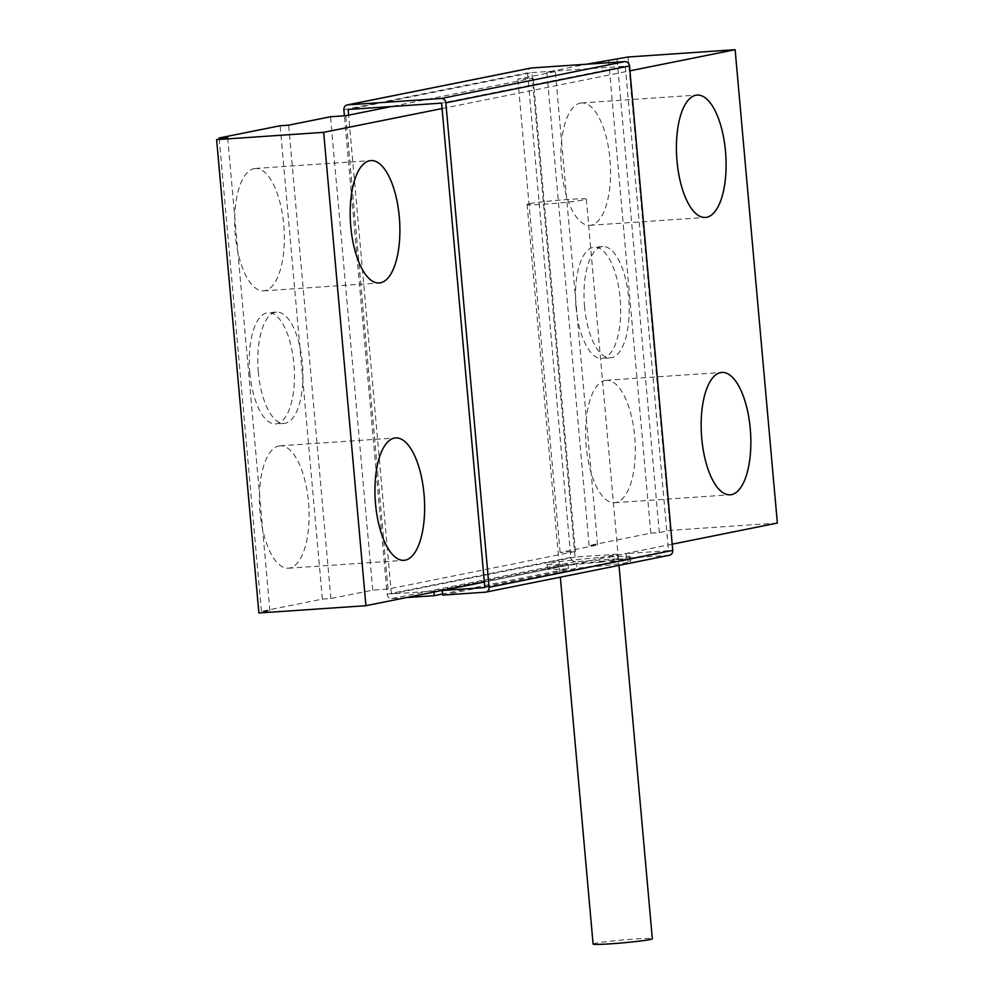 <?xml version="1.0" encoding="UTF-8"?>
<svg xmlns="http://www.w3.org/2000/svg" width="994" height="994" viewBox="0 0 994 994"><rect width="100%" height="100%" fill="white"/><g stroke="black" fill="none" stroke-linecap="round" stroke-linejoin="round"><path stroke-width="0.75" stroke-dasharray="4.97 3.73" d="M777.37 523.068L670.329 530.361L659.308 532.573L650.809 533.157L589.094 545.544L597.58 544.973L560.119 552.49L575.402 551.459L388.045 589.082L372.762 590.125L330.878 598.537L322.379 599.109L261.397 611.36L269.896 610.776L258.875 613M269.896 610.776L227.651 137.408M650.809 533.157L608.564 59.789M659.308 532.573L617.05 59.205M261.397 611.36L219.252 139.098M672.205 544.19L484.314 581.925M589.094 545.544L546.837 72.177L586.472 64.225M546.837 72.177L555.335 71.605L517.862 79.122L533.157 78.091L391.537 106.532M442.069 108.557L629.96 70.822M605.023 380.478A61.33 24.552 -93.9 0 1 606.303 380.304A61.33 24.552 -93.9 0 1 634.967 439.833A61.33 24.552 -93.9 0 1 614.64 502.691A61.33 24.552 -93.9 0 1 586.087 444.765A61.33 24.552 -93.9 0 1 605.023 380.478M580.272 103.115A61.33 24.552 -93.9 0 1 581.54 102.941A61.33 24.552 -93.9 0 1 610.204 162.469A61.33 24.552 -93.9 0 1 589.877 225.327A61.33 24.552 -93.9 0 1 561.337 167.402A61.33 24.552 -93.9 0 1 580.272 103.115M576.048 307.245A55.763 22.328 86.1 0 0 601.879 358.449A55.763 22.328 86.1 0 0 620.355 301.294A55.763 22.328 86.1 0 0 594.3 247.183A55.763 22.328 86.1 0 0 576.048 307.245M278.805 445.995A61.33 24.552 -93.9 0 1 280.072 445.821A61.33 24.552 -93.9 0 1 308.749 505.35A61.33 24.552 -93.9 0 1 288.422 568.208A61.33 24.552 -93.9 0 1 259.869 510.282A61.33 24.552 -93.9 0 1 278.805 445.995M254.042 168.632A61.33 24.552 -93.9 0 1 255.321 168.458A61.33 24.552 -93.9 0 1 283.986 227.986A61.33 24.552 -93.9 0 1 263.658 290.844A61.33 24.552 -93.9 0 1 235.118 232.919A61.33 24.552 -93.9 0 1 254.042 168.632M249.829 372.762A55.763 22.328 86.1 0 0 275.661 423.953A55.763 22.328 86.1 0 0 294.137 366.811A55.763 22.328 86.1 0 0 268.082 312.7A55.763 22.328 86.1 0 0 249.829 372.762M322.379 599.109L280.134 125.741M670.329 530.361L628.071 56.993M597.58 544.973L555.335 71.605M560.119 552.49L517.862 79.122M575.402 551.459L533.157 78.091M388.045 589.082L345.8 115.714M372.762 590.125L330.505 116.758M330.878 598.537L288.633 125.169M258.328 372.178A55.763 22.328 -93.9 0 1 276.58 312.128A55.763 22.328 -93.9 0 1 302.636 366.239A55.763 22.328 -93.9 0 1 284.16 423.382A55.763 22.328 -93.9 0 1 258.328 372.178M584.547 306.661A55.763 22.328 -93.9 0 1 602.799 246.611A55.763 22.328 -93.9 0 1 628.854 300.722A55.763 22.328 -93.9 0 1 610.378 357.865A55.763 22.328 -93.9 0 1 584.547 306.661M609.807 561.548L626.444 558.206L626.034 553.583L609.397 556.926L609.807 561.548A41.823 2 -5.1 0 1 630.78 561.424L630.37 556.802A41.823 2 174.9 0 1 576.532 563.523L576.942 568.146A41.823 2 -5.1 0 0 630.78 561.424M484.327 582.037L576.532 563.523M442.752 595.095L576.942 568.146M617.945 558.79L617.535 554.167L600.898 557.51L601.308 562.132L617.945 558.79L575.464 561.685A4.647 4.249 78.6 0 1 570.804 557.348L527.566 72.885A4.647 4.249 78.6 0 1 530.895 68.039M601.308 562.132A41.823 2 -5.1 0 0 547.483 568.854A41.823 2 -5.1 0 0 568.456 568.73L442.653 593.99M406.372 597.58L391.785 598.574A4.647 4.249 78.6 0 1 387.126 594.238L344.421 115.813M669.422 555.248A4.647 4.249 78.6 0 1 668.925 555.311L626.444 558.206M617.535 554.167L575.054 557.062L531.815 72.599L348.136 109.489M531.815 72.599L625.276 66.225L441.584 103.115M625.276 66.225L668.502 550.688L484.823 587.578M575.054 557.062L391.375 593.952L433.844 591.057L568.034 564.107A41.823 2 174.9 0 1 547.06 564.232A41.823 2 174.9 0 1 600.898 557.51M391.375 593.952L348.633 115.142M433.844 591.057L433.943 592.039M668.502 550.688L626.034 553.583M568.034 564.107L568.456 568.73M609.397 556.926A41.823 2 174.9 0 1 630.37 556.802M529.516 203.646A29.733 1.429 174.9 0 1 562.641 199.856A29.733 1.429 174.9 0 1 586.323 199.148A29.733 1.429 174.9 0 1 556.826 203.211A29.733 1.429 174.9 0 1 527.081 204.429A29.733 1.429 174.9 0 1 529.516 203.646M593.095 944.064A29.733 1.429 174.9 0 1 595.53 943.281A29.733 1.429 174.9 0 1 628.655 939.492A29.733 1.429 174.9 0 1 652.337 938.783M391.785 598.574L575.464 561.685M485.234 592.2L668.925 555.311M387.126 594.238L570.804 557.348M343.887 109.775L527.566 72.885M276.58 312.128L268.082 312.7M284.16 423.382L275.661 423.953M602.799 246.611L594.3 247.183M610.378 357.865L601.879 358.449M589.877 225.327L705.429 217.45M581.54 102.941L697.092 95.064M263.658 290.844L379.211 282.967M255.321 168.458L370.874 160.581M288.422 568.208L403.962 560.33M280.072 445.821L395.624 437.944M614.64 502.691L730.18 494.813M606.303 380.304L721.843 372.427M547.483 568.854L547.06 564.232M527.081 204.429L560.343 577.154M586.323 199.148L619.001 565.375"/><path stroke-width="1.49" d="M484.314 581.925L365.929 605.694L258.875 613L216.63 139.632L323.671 132.339L442.069 108.557M219.252 139.098L219.152 137.992L227.651 137.408L216.63 139.632M629.96 70.822L735.125 49.7L628.071 56.993L586.472 64.225M735.125 49.7L777.37 523.068L672.205 544.19M391.537 106.532L345.8 115.714L330.505 116.758L288.633 125.169L280.134 125.741L219.152 137.992M365.929 605.694L323.671 132.339M394.345 438.118A61.33 24.552 -93.9 0 1 395.624 437.944A61.33 24.552 -93.9 0 1 424.289 497.472A61.33 24.552 -93.9 0 1 403.962 560.33A61.33 24.552 -93.9 0 1 375.409 502.405A61.33 24.552 -93.9 0 1 394.345 438.118M369.594 160.755A61.33 24.552 -93.9 0 1 370.874 160.581A61.33 24.552 -93.9 0 1 399.538 220.109A61.33 24.552 -93.9 0 1 379.211 282.967A61.33 24.552 -93.9 0 1 350.658 225.042A61.33 24.552 -93.9 0 1 369.594 160.755M720.563 372.601A61.33 24.552 -93.9 0 1 721.843 372.427A61.33 24.552 -93.9 0 1 750.507 431.955A61.33 24.552 -93.9 0 1 730.18 494.813A61.33 24.552 -93.9 0 1 701.627 436.888A61.33 24.552 -93.9 0 1 720.563 372.601M695.812 95.238A61.33 24.552 -93.9 0 1 697.092 95.064A61.33 24.552 -93.9 0 1 725.757 154.592A61.33 24.552 -93.9 0 1 705.429 217.45A61.33 24.552 -93.9 0 1 676.877 159.525A61.33 24.552 -93.9 0 1 695.812 95.238M344.421 115.813L343.887 109.775A4.647 4.249 78.6 0 1 347.726 104.867L441.174 98.493A4.647 4.249 78.6 0 1 445.834 102.829L489.073 587.292A4.647 4.249 78.6 0 1 485.234 592.2L442.752 595.095L442.342 590.473L484.327 582.037M433.943 592.039L434.266 595.679L442.653 593.99M434.266 595.679L406.372 597.58M347.217 104.929L530.895 68.039A4.647 4.249 78.6 0 1 531.405 67.977L624.853 61.603A4.647 4.249 78.6 0 1 629.513 65.939L672.752 550.403A4.647 4.249 78.6 0 1 669.422 555.248L485.743 592.138M348.633 115.142L348.136 109.489L441.584 103.115L484.823 587.578L442.342 590.473M619.001 565.375L652.337 938.783A29.733 1.429 174.9 0 1 622.84 942.846A29.733 1.429 174.9 0 1 593.095 944.064L560.343 577.154M489.073 587.292L672.752 550.403M445.834 102.829L629.513 65.939M441.174 98.493L624.853 61.603M347.726 104.867L531.405 67.977"/></g></svg>
